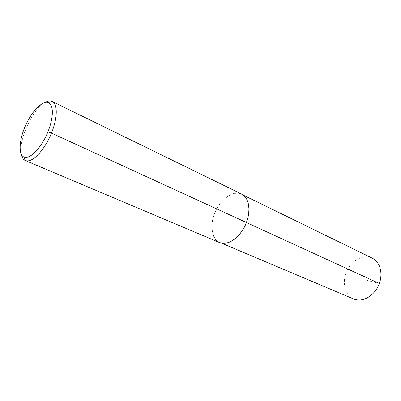 <?xml version="1.0" encoding="UTF-8"?>
<svg xmlns="http://www.w3.org/2000/svg" width="401" height="401" viewBox="0 0 401 401"><rect width="100%" height="100%" fill="white"/><g stroke="black" fill="none" stroke-linecap="round" stroke-linejoin="round"><path stroke-width="0.3" stroke-dasharray="2 1.5" d="M353.662 298.986C345.467 295.948 341.326 282.67 346.905 270.946C352.384 259.176 364.79 254.179 372.143 258.094M21.363 154.41C17.779 141.237 33.143 108.014 44.927 102.501M219.618 242.59C211.828 239.788 209.016 224.971 215.548 211.101C221.979 197.192 234.62 190.29 241.557 194.049M246.239 222.45L246.239 222.45C243.066 232.189 231.006 246.56 219.703 242.379C211.979 239.603 209.187 224.911 215.663 211.162C222.039 197.362 234.575 190.52 241.457 194.244C250.6 198.931 249.853 213.723 246.239 222.45L246.374 222.51M379.286 283.467L366.89 280.359M219.703 242.379L221.623 243.191M241.457 194.244L243.462 195.227"/><path stroke-width="0.6" d="M243.462 195.227L372.143 258.094C381.902 263.056 382.278 276.063 379.286 283.467C376.815 291.793 365.662 303.537 353.662 298.986L221.623 243.191M44.927 102.501C47.719 100.947 50.03 100.561 51.869 101.333L52.1 101.433C59.158 105.132 56.06 122.35 51.458 133.087C47.077 144.931 34.235 163.603 25.373 160.56L25.148 160.46C23.298 159.593 22.035 157.578 21.363 154.41M52.1 101.433L241.557 194.049C250.775 198.776 250.023 213.688 246.379 222.49C243.181 232.309 231.021 246.8 219.618 242.59L25.373 160.56M47.904 131.784C43.869 142.721 31.91 160.089 23.849 156.966C18.486 154.941 18.802 140.009 25.875 124.751C32.882 109.453 43.529 100.16 48.396 102.656C55.062 105.814 52.17 121.859 47.904 131.784L51.458 133.087L246.379 222.49M246.374 222.51L379.286 283.467M23.849 156.966L25.148 160.46M48.396 102.656L51.869 101.333"/></g></svg>
